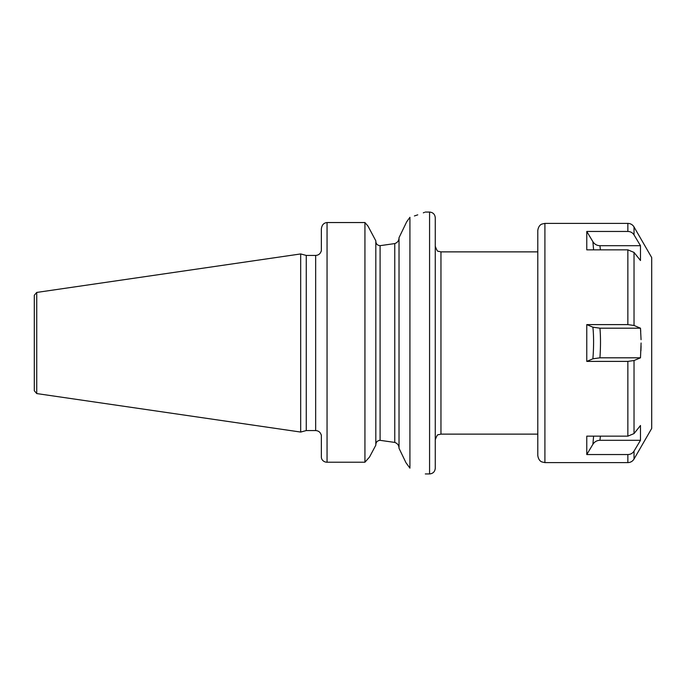 <?xml version="1.0" encoding="UTF-8"?>
<svg xmlns="http://www.w3.org/2000/svg" width="686" height="686" viewBox="0 0 686 686"><rect width="100%" height="100%" fill="white"/><g stroke="black" fill="none" stroke-linecap="round" stroke-linejoin="round"><path stroke-width="1.03" d="M34.3 343L34.3 295.254L36.735 292.433L300.682 253.94L300.682 432.06L36.735 393.567L34.3 390.754L34.3 343M300.682 432.06L306.265 430.568L306.265 255.432L300.682 253.94M321.357 251.016L321.357 228.97C321.82 225.017 323.715 222.873 327.05 222.547L364.935 222.547L364.935 462.218L369.522 457.03L373.501 449.553L369.522 457.03L364.935 462.218L327.05 462.218L364.935 462.218M321.357 457.03A5.694 5.188 0 0 0 327.05 462.218A5.694 5.188 0 0 1 321.357 457.03L321.357 434.984M375.817 240.812L367.928 226.011L364.935 222.547L367.928 226.011L375.817 240.812L375.817 445.188L373.501 449.553L375.817 445.188M414.404 215.953L417.757 214.847M423.313 212.832L424.454 212.394M406.712 221.758L409.919 217.308C430.396 210.482 430.396 210.482 409.919 217.308L409.919 468.152L405.983 462.733L399.029 448.301L399.029 237.699L406.541 222.11M405.495 224.279L405.134 225.017M401.044 233.497L399.029 237.699M375.817 241.146C375.919 243.873 377.343 245.374 380.095 245.665L394.759 243.581C397.426 242.621 398.849 240.769 399.029 238.025M399.029 447.975C398.849 445.231 397.426 443.379 394.759 442.419L394.759 243.581L380.095 245.665L380.095 440.335L394.759 442.419L380.095 440.335C377.334 440.626 375.911 442.136 375.817 444.854M379.195 440.386L380.01 440.335M399.029 448.301L405.983 462.733M409.919 468.152C430.388 475.69 430.388 475.69 409.919 468.152M435.267 343L435.267 468.246C434.933 471.702 433.029 473.606 429.573 473.94L429.573 212.06C433.029 212.394 434.933 214.298 435.267 217.754L435.267 343M600.387 436.15L599.933 440.301L640.484 440.301L634.027 451.114C632.603 453.317 630.545 454.466 627.862 454.544L586.77 454.544L586.77 436.15L627.862 436.15L634.027 433.586L640.484 425.492L640.484 440.301L634.027 451.114L634.027 459.045L651.7 428.433L651.7 257.567L634.027 226.955C632.603 224.665 630.545 223.482 627.862 223.396L627.862 231.456C630.554 231.542 632.603 232.683 634.027 234.886L640.484 245.699L640.484 260.509L634.027 252.422L627.862 249.85L586.77 249.85L586.77 231.456L592.901 241.704C594.591 244.285 596.931 245.614 599.933 245.699L600.387 249.85M640.724 331.475L640.484 328.191L634.027 325.473L640.484 328.191L641.058 339.681M599.933 245.699L640.484 245.699L634.027 234.886L634.027 226.955M586.77 231.456L627.862 231.456L586.77 231.456M592.901 241.704L593.596 249.85M641.093 343L640.484 357.809L634.027 360.527L627.862 361.393L586.77 361.393L586.77 324.607L627.862 324.607L634.027 325.473L634.027 252.422M634.027 459.045C632.603 461.335 630.545 462.518 627.862 462.604L627.862 454.544L628.556 454.518M599.933 440.301C596.931 440.386 594.591 441.715 592.901 444.296L586.77 454.544M593.596 436.15L592.901 444.296M640.921 350.846L641.067 346.156M634.027 433.586L634.027 360.527L640.484 357.809L599.933 357.809L592.901 358.812L586.77 361.393M586.77 324.607L592.901 327.188L599.933 328.191C600.687 336.697 600.687 346.567 599.933 357.809M640.484 328.191L599.933 328.191M592.901 327.188C593.819 336.157 593.819 346.704 592.901 358.812M544.907 223.396L544.907 462.604L541.88 461.927C541.931 461.927 538.553 461.069 537.79 455.487L537.79 230.513C538.553 224.931 541.931 224.073 541.88 224.073L544.907 223.396L627.862 223.396M36.735 393.567L36.735 292.433M306.265 255.432L315.663 255.432L315.663 430.568L306.265 430.568M327.05 462.218L327.05 222.547M435.267 246.18C436.613 250.038 437.694 251.753 438.5 251.308L440.961 251.873L440.961 434.127L438.5 434.692C437.694 434.247 436.613 435.962 435.267 439.829M627.862 436.15L627.862 361.393M627.862 324.607L627.862 249.85M315.663 255.432C318.536 255.243 320.379 253.777 321.211 251.016M425.303 212.06L429.573 212.06M321.211 434.984C320.379 432.231 318.536 430.757 315.663 430.568M425.303 473.94L429.573 473.94M440.961 434.127L537.79 434.127M440.961 251.873L537.79 251.873M544.907 462.604L627.862 462.604"/></g></svg>
